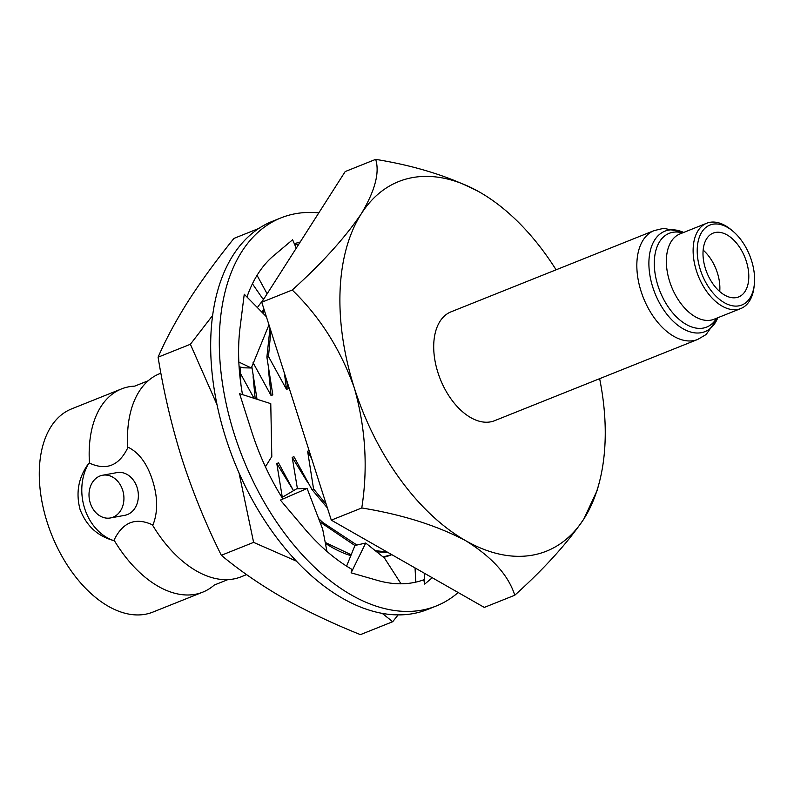 <?xml version="1.0" encoding="UTF-8"?>
<svg xmlns="http://www.w3.org/2000/svg" width="794" height="794" viewBox="0 0 794 794"><rect width="100%" height="100%" fill="white"/><g stroke="black" fill="none" stroke-linecap="round" stroke-linejoin="round"><path stroke-width="1.19" d="M391.779 554.649A144.826 86.357 -111.8 0 1 383.571 557.338M382.222 613.375L392.702 621.712L398.122 614.893M212.623 315.466L190.381 344.268L158.095 357.181C163.713 392.137 171.722 426.17 182.114 459.269C192.823 492.29 205.894 524.298 221.328 555.294C239.59 570.479 260.243 584.721 283.279 598.001C306.603 611.162 332.319 623.369 360.416 634.634L392.702 621.712M190.381 344.268L217.03 404.712M239.034 472.946L253.614 542.381L221.328 555.294M253.614 542.381L296.4 561.13M258.755 228.483L233.962 238.399C216.395 260.164 201.229 280.967 188.436 300.827C175.94 320.568 165.827 339.346 158.095 357.181M350.829 555.661A144.826 86.357 -111.8 0 1 325.391 543.314M240.949 384.743A144.826 86.357 -111.8 0 1 240.592 367.116M257.375 307.576A144.826 86.357 -111.8 0 1 262.645 300.827M318.811 212.871A209.011 124.628 68.2 0 0 295.388 213.725A209.011 124.628 68.2 0 0 281.016 217.864A209.011 124.628 68.2 0 0 238.488 446.526A209.011 124.628 68.2 0 0 421.892 610.129A209.011 124.628 68.2 0 0 436.263 605.991A209.011 124.628 68.2 0 0 458.178 592.523M281.016 217.864L272.382 221.318A209.011 124.628 68.2 0 0 229.863 449.98A209.011 124.628 68.2 0 0 413.267 613.583A209.011 124.628 68.2 0 0 427.638 609.445L436.263 605.991M265.424 466.793L271.806 456.51L270.764 403.65L239.59 393.675L251.688 431.559A180.069 107.369 68.2 0 0 282.863 498.94L280.411 500.091L303.199 527.057A180.069 107.369 68.2 0 0 304.142 528.179A180.069 107.369 68.2 0 0 352.06 569.447L351.107 572.821L376.376 580.086A180.069 107.369 68.2 0 0 377.418 580.394A180.069 107.369 68.2 0 0 413.138 582.677A180.069 107.369 68.2 0 0 423.768 579.789L424.691 584.106L432.254 577.734M298.862 244.105A180.069 107.369 68.2 0 0 294.773 244.77M266.367 316.707L244.244 294.237L240.254 326.136A180.069 107.369 68.2 0 0 240.076 327.446A180.069 107.369 68.2 0 0 242.507 394.608M296.251 248.194L292.599 239.758L274.516 254.983A180.069 107.369 68.2 0 0 273.761 255.599A180.069 107.369 68.2 0 0 246.974 297.006M300.192 242.031A180.069 107.369 68.2 0 0 294.346 243.778M280.411 500.091L307.109 488.469L322.672 529.122L326.939 551.413M307.109 488.469L296.609 488.826L281.959 497.501M351.107 572.821L365.716 543.027L384.495 558.083L401.049 583.808M365.716 543.027L354.948 545.488L346.581 566.142M415.044 567.918L415.778 582.141M424.542 573.337L424.691 584.106M252.423 283.786L262.893 298.971L264.005 298.683M267.112 293.82L257.048 275.339M239.093 366.778L243.679 367.811L251.321 367.989L238.835 362.044M251.321 367.989L268.968 324.835M700.328 269.722A43.045 25.666 68.2 0 0 730.589 305.353A43.045 25.666 68.2 0 0 754.3 284.709A43.045 25.666 68.2 0 0 751.461 260.343A43.045 25.666 68.2 0 0 732.892 231.193A43.045 25.666 68.2 0 0 703.464 229.813A43.045 25.666 68.2 0 0 700.328 269.722M754.3 284.709L754.052 286.892A45.933 27.393 -111.8 0 1 740.802 308.548A45.933 27.393 -111.8 0 1 696.457 270.903A45.933 27.393 -111.8 0 1 706.68 223.243A45.933 27.393 -111.8 0 1 731.205 229.784L732.892 231.193M705.489 268.779A34.36 20.485 -111.8 0 1 713.141 233.128A34.36 20.485 -111.8 0 1 746.31 261.286A34.36 20.485 -111.8 0 1 738.658 296.926A34.36 20.485 -111.8 0 1 705.489 268.779M654.147 230.588A58.627 34.956 -111.8 0 0 641.095 291.418A58.627 34.956 -111.8 0 0 697.688 339.455L494.553 420.711A58.627 34.956 -111.8 0 1 437.96 372.664A58.627 34.956 -111.8 0 1 451.012 311.844L654.147 230.588L663.645 228.344L683.783 232.404M121.472 388.941L71.579 408.9A109.433 65.247 68.2 0 0 47.223 522.422A109.433 65.247 68.2 0 0 152.865 612.095L202.758 592.145A109.433 65.247 -111.8 0 1 114.048 540.128L113.264 540.446C97.285 535.97 86.199 525.598 80.015 509.311C75.638 492.498 78.527 477.204 88.68 463.418L89.464 463.101A109.433 65.247 -111.8 0 1 121.472 388.941A109.433 65.247 -111.8 0 1 134.732 386.132L148.25 380.723A109.433 65.247 68.2 0 0 127.774 447.776L128.568 447.469C139.238 452.908 147.227 463.855 152.517 480.31C157.788 496.955 157.996 511.683 153.143 524.497L152.359 524.804A109.433 65.247 68.2 0 0 227.818 579.63A109.433 65.247 68.2 0 0 241.068 576.821L246.587 574.608M110.386 517.966L124.837 515.306A21.716 17.309 -100.4 0 0 137.094 487.486A21.716 17.309 -100.4 0 0 116.996 472.599L102.555 475.249A21.716 17.309 79.6 0 1 122.653 490.136A21.716 17.309 79.6 0 1 110.386 517.966A21.716 17.309 79.6 0 1 90.288 503.078A21.716 17.309 79.6 0 1 102.555 475.249M160.904 373.17L159.783 373.617A109.433 65.247 68.2 0 0 148.25 380.723M270.893 330.87L268.481 356.516L286.505 389.388L288.232 388.693L286.346 379.314M270 328.071L266.883 357.161L268.481 356.516M264.342 310.345L262.933 313.223M263.866 308.856L262.06 312.33M325.222 542.431L351.186 554.768M383.085 556.951L391.67 554.589L383.393 557.199M318.642 518.581L322.86 522.531L356.903 545.041M375.294 550.708L386.817 551.82M319.932 521.966L354.928 545.528M376.684 551.82L387.879 552.426M309.342 450.516L307.615 451.2L313.561 488.906L326.265 504.379M313.561 488.906L311.953 489.551L327.416 507.981M257.028 399.253L251.837 366.719M268.521 370.57L271.091 395.551L272.818 394.866L266.883 357.161M293.492 490.672L278.515 462.842L276.798 463.537L292.45 488.906M311.953 489.551L293.929 456.679L292.202 457.364L307.864 482.742M253.107 376.733L255.172 398.657M284.431 373.309L286.505 389.388M307.615 451.2L311.635 458.525M240.513 373.577L254.011 398.29M253.068 362.679L271.091 395.551M276.798 463.537L282.297 497.302M292.202 457.364L297.432 488.796M227.818 579.63L214.291 585.039A109.433 65.247 -111.8 0 1 202.758 592.145M127.774 447.776C119.06 465.731 106.297 470.842 89.464 463.101M88.68 463.418A48.633 38.767 -100.4 0 0 113.264 540.446M114.048 540.128C122.762 522.184 135.536 517.073 152.359 524.804M375.671 159.366L345.192 171.564L261.752 302.226L292.222 290.028C321.778 263.429 344.804 238.002 361.3 213.765C375.036 190.719 379.83 172.586 375.671 159.366C415.798 165.877 450.406 176.774 479.526 192.069A199.026 118.673 -111.8 0 1 483.437 194.381A199.026 118.673 -111.8 0 1 556.098 269.811M599.639 378.678A199.026 118.673 -111.8 0 1 599.053 483.407L597.177 490.404L583.848 518.958C567.482 543.046 544.456 568.474 514.77 595.232C508.398 575.213 492.022 557.031 465.621 540.654C436.72 525.439 402.101 514.542 361.776 507.962L331.297 520.149L261.752 302.226M361.776 507.962C368.059 467.894 365.587 427.926 354.352 388.058C340.477 349.251 319.774 316.578 292.222 290.028M514.77 595.232L484.29 607.42L331.297 520.149M599.053 483.407A199.026 118.673 -111.8 0 1 583.848 518.958A199.026 118.673 -111.8 0 1 465.621 540.654A199.026 118.673 68.2 0 1 354.352 388.058A199.026 118.673 -111.8 0 1 361.3 213.765A199.026 118.673 -111.8 0 1 479.526 192.069M717.796 317.749A54.071 32.246 -111.8 0 1 685.788 330.185A54.071 32.246 -111.8 0 1 652.817 287.309A54.071 32.246 -111.8 0 1 683.674 232.444M716.615 318.215A50.488 30.103 -111.8 0 1 686.592 324.647A50.488 30.103 -111.8 0 1 657.958 285.711A50.488 30.103 -111.8 0 1 682.493 232.92M740.802 308.548L714.034 319.248A45.933 27.393 -111.8 0 1 669.689 281.602A45.933 27.393 -111.8 0 1 679.912 233.952L706.68 223.243M703.147 250.09A34.36 20.485 -111.8 0 1 717.379 272.858A34.36 20.485 -111.8 0 1 719.721 291.537M697.688 339.455L706.114 334.532L717.895 317.709"/></g></svg>

